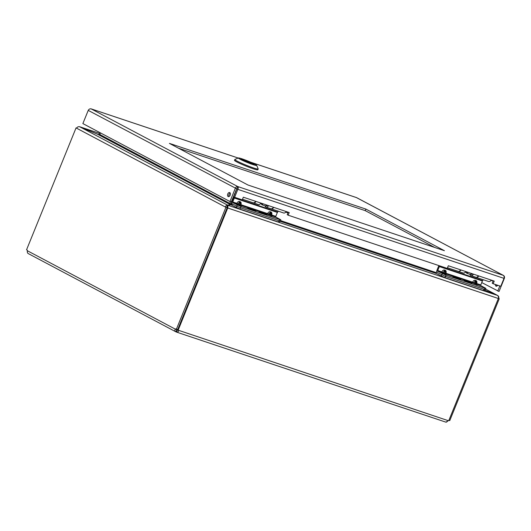 <?xml version="1.0" encoding="UTF-8"?>
<svg xmlns="http://www.w3.org/2000/svg" width="531" height="531" viewBox="0 0 531 531"><rect width="100%" height="100%" fill="white"/><g stroke="black" fill="none" stroke-linecap="round" stroke-linejoin="round"><path stroke-width="0.8" d="M234.556 193.722L235.06 193.417M235.333 192.753L235.704 190.881M231.788 203.021L231.596 203.492M230.673 204.734L231.947 201.687M233.64 197.512L233.892 196.901M100.379 132.856L99.722 134.469L229.81 203.406L230.507 201.7M100.107 134.389L97.644 134.243L79.604 126.717L78.595 126.69M232.332 204.462L227.938 205.298L497.315 295.369C498.39 296.039 498.702 297.068 498.27 298.475L227.826 208.039L227.938 205.298L226.896 207.548L227.826 208.039L226.896 207.548M99.722 134.469L97.598 134.25L79.75 126.803L227.613 205.158C226.704 205.052 225.934 205.663 225.303 206.99L76.656 128.223C77.334 126.916 78.362 126.444 79.75 126.803M230.242 204.813L229.837 203.977M226.571 207.415L225.303 206.99L226.571 207.415L227.394 206.632M97.598 134.25L230.335 204.588L227.613 205.158L226.976 206.725M484.743 290.125L497.315 295.369M498.337 298.283L498.655 298.389C499.067 296.995 498.642 295.986 497.368 295.355L484.75 290.099M485.553 289.076L497.64 295.482L485.546 289.096M76.656 128.223L76.052 127.898L76.696 128.117M498.655 298.389L498.297 298.389M498.357 298.502L448.874 420.366A1.553 1.221 -62.1 0 0 448.111 420.632C447.122 421.8 446.379 422.304 445.887 422.152L176.631 332.134L177.168 330.528M225.907 207.309L176.405 329.213L177.673 329.638L227.175 207.734M27.028 249.968L26.55 249.802A1.553 0.956 108.5 0 1 26.809 249.835A1.553 0.956 108.5 0 1 27.346 250.732C27.187 252.245 27.486 253.181 28.236 253.559M177.693 329.578L178.257 329.877A1.553 1.221 -62.1 0 1 178.642 330.528C178.376 331.935 177.633 332.439 176.418 332.048L176.173 331.948C174.891 331.298 174.593 330.362 175.276 329.12L176.538 329.545L177.055 330.488L177.712 330.036A1.553 1.221 117.9 0 0 177.52 329.585M176.67 330.322L175.88 331.815L28.083 253.493M26.55 249.802L76.052 127.898M27.346 250.732L175.276 329.12A1.553 0.956 108.5 0 1 176.046 328.915A1.553 0.956 108.5 0 1 176.405 329.213M177.712 330.036L448.111 420.632M178.257 329.877L227.739 208.013M448.887 420.326L449.757 420.618L499.259 298.714M448.927 420.34A1.553 0.956 -71.5 0 0 448.622 420.525L445.921 422.145M444.42 250.705L247.95 185.007L169.416 143.39L365.886 209.088L444.42 250.705M434.703 247.453L365.255 210.654L178.502 148.202M365.886 209.088L365.255 210.654M238.187 158.046L91.186 108.895L237.762 186.56L233.686 196.795L234.616 197.286L242.255 199.842L243.324 197.2L289.229 212.553L288.16 215.194L447.248 268.387L448.323 265.746L494.228 281.098L493.153 283.74L500.786 286.289L504.005 278.37L237.835 189.368C238.419 188.02 238.392 187.085 237.762 186.56C236.7 186.374 235.883 186.958 235.313 188.319L229.95 201.521L82.869 123.584L88.232 110.382C88.976 109.114 89.958 108.616 91.186 108.895L90.27 108.809M493.153 283.74L492.224 283.242L493.233 280.766M288.16 215.194L287.231 214.697L288.233 212.221M234.616 197.286L237.835 189.368L236.906 188.877M230.135 195.196A2.151 1.327 108.5 0 1 228.27 196.609A2.151 1.327 108.5 0 1 227.699 194.154A2.151 1.327 108.5 0 1 229.638 192.534A2.151 1.327 108.5 0 1 230.135 195.196M230.175 193.018A2.151 1.327 -71.5 0 0 229 196.55M497.693 285.253A2.151 1.327 108.5 0 1 496.087 286.163A2.151 1.327 108.5 0 1 495.35 284.47M496.611 284.895A2.151 1.327 -71.5 0 0 496.81 286.096M481.743 282.578L499.027 291.492L504.39 278.29C504.742 276.863 504.357 275.874 503.242 275.33C504.105 275.928 504.357 276.943 504.005 278.37M356.434 197.585L503.488 275.443L356.666 197.665L250.858 162.287M499.837 285.97L497.766 291.068M504.058 278.184L504.39 278.29M237.125 188.127L231.217 201.939L229.95 201.521M236.574 188.744L88.232 110.382M490.976 280.481L493.173 280.906M471.574 273.651L471.913 274.188A2.058 1.268 -71.5 0 0 471.993 274.301M471.15 273.505L471.774 273.717A1.427 0.883 -71.5 0 0 472.145 273.711M465.355 272.23L465.634 272.323A2.058 1.268 -71.5 0 0 466.251 272.297A2.058 1.268 -71.5 0 0 466.802 271.925M470.048 283.016L464.645 280.574L468.15 281.676L471.428 283.328L470.048 283.016M466.689 281.563L470.015 282.671L466.689 281.563M454.098 277.288L456.939 277.932L460.224 279.578L454.098 277.288M456.879 278.31L456.089 278.018M456.089 277.892L456.945 278.178M470.386 283.196A4.275 0.345 22.1 0 0 471.979 283.574A4.275 0.345 22.1 0 0 468.163 281.629A4.275 0.345 22.1 0 0 464.074 280.368A4.275 0.345 22.1 0 0 466.311 281.589A4.275 0.345 22.1 0 0 470.386 283.196M459.176 279.445A4.275 0.345 22.1 0 0 460.775 279.83A4.275 0.345 22.1 0 0 456.959 277.886A4.275 0.345 22.1 0 0 452.87 276.618A4.275 0.345 22.1 0 0 455.107 277.839A4.275 0.345 22.1 0 0 459.176 279.445M491.248 280.102A3.491 2.151 108.5 0 1 488.666 281.536L476.161 277.355A3.491 2.151 108.5 0 1 475.995 277.282M478.743 275.921A3.491 2.151 108.5 0 1 476.161 277.355M460.702 269.887A3.491 2.151 108.5 0 1 458.12 271.321L447.5 267.77M484.259 289.368L484.763 288.121L485.845 288.36L485.334 289.607L484.259 289.368L445.476 276.399L437.345 272.509A1.965 1.215 108.5 0 1 437.006 270.12L438.599 266.19A2.29 1.407 108.5 0 1 438.905 265.6M439.854 265.918L439.615 266.157A0.936 0.577 -71.5 0 0 439.343 266.582L437.743 270.511A0.617 0.378 -71.5 0 0 437.856 271.261L445.98 275.151L444.958 277.673L483.396 290.53L484.478 290.776L484.962 289.574M483.429 279.784L482.666 280.554A0.936 0.577 -71.5 0 0 482.394 280.979L480.801 284.908A0.617 0.378 -71.5 0 0 480.907 285.658L476.858 284.304C477.508 284.696 477.422 284.755 476.612 284.503L472.65 282.897A0.617 0.378 108.5 0 1 472.544 282.147L476.294 283.952L476.194 281.676L475.079 281.151L473.984 282.472L472.65 282.897L446.106 274.023C446.757 274.408 446.671 274.474 445.861 274.215L441.898 272.615A0.617 0.378 108.5 0 1 441.792 271.865L445.542 273.671L445.443 271.394L444.328 270.863L443.232 272.191L441.898 272.615L437.856 271.261M480.801 284.908L476.752 283.554A0.617 0.378 -71.5 0 0 476.699 284.058M437.743 270.511L441.792 271.865C442.635 270.458 443.518 269.841 444.447 270.02L445.297 270.306C446.133 270.717 446.365 271.706 446 273.273A0.617 0.378 -71.5 0 0 445.947 273.777M484.763 288.121L445.98 275.151M485.845 288.36L480.907 285.658M476.612 284.503A1.142 0.704 108.5 0 1 476.294 283.952L476.433 283.288M476.4 282.353L476.725 284.244M445.297 270.306A1.142 0.704 108.5 0 0 445.177 271.155L445.682 273.007M459.939 279.392L453.653 276.93L459.939 279.392M453.102 276.777L456.952 277.899L460.642 279.751L453.102 276.777M470.599 282.804L464.857 280.68L467.93 282.207L470.599 282.804M464.964 280.919L464.22 280.401L468.163 281.642L471.853 283.501L464.964 280.919M285.963 211.929L288.18 212.36M266.562 205.099L266.907 205.636A2.058 1.268 -71.5 0 0 267.02 205.796M266.223 204.979L266.761 205.165A1.427 0.883 -71.5 0 0 267.133 205.165M260.429 203.705L260.628 203.771A2.058 1.268 -71.5 0 0 261.239 203.745A2.058 1.268 -71.5 0 0 261.79 203.373M265.035 214.464L259.632 212.022L263.137 213.123L266.416 214.776L265.035 214.464M261.677 213.011L265.002 214.119L261.677 213.011M249.085 208.736L251.926 209.38L255.212 211.026L249.085 208.736M251.867 209.765L251.083 209.466M251.077 209.34L251.933 209.626M265.374 214.643A4.275 0.345 22.1 0 0 266.967 215.022A4.275 0.345 22.1 0 0 263.157 213.084A4.275 0.345 22.1 0 0 259.062 211.816A4.275 0.345 22.1 0 0 261.305 213.037A4.275 0.345 22.1 0 0 265.374 214.643M254.17 210.893A4.275 0.345 22.1 0 0 255.763 211.278A4.275 0.345 22.1 0 0 251.946 209.333A4.275 0.345 22.1 0 0 247.858 208.072A4.275 0.345 22.1 0 0 250.094 209.294A4.275 0.345 22.1 0 0 254.17 210.893M286.236 211.55A3.491 2.151 108.5 0 1 283.654 212.984L271.149 208.802A3.491 2.151 108.5 0 1 271.022 208.749M273.73 207.369A3.491 2.151 108.5 0 1 271.149 208.802M255.69 201.335A3.491 2.151 108.5 0 1 253.108 202.769L242.508 199.225M279.246 220.816L279.751 219.569L280.833 219.807L280.328 221.055L279.246 220.816L240.463 207.847L232.339 203.957A1.965 1.215 108.5 0 1 231.994 201.568L233.587 197.638A2.29 1.407 108.5 0 1 233.965 196.941M234.841 197.366L234.602 197.605A0.936 0.577 -71.5 0 0 234.33 198.03L232.737 201.959A0.617 0.378 -71.5 0 0 232.843 202.709L240.974 206.599L239.946 209.121L278.39 221.978L279.465 222.224L279.95 221.029M278.423 211.232L277.653 212.002A0.936 0.577 -71.5 0 0 277.381 212.427L275.788 216.356A0.617 0.378 -71.5 0 0 275.894 217.106L271.852 215.752C272.496 216.144 272.416 216.21 271.6 215.951L267.644 214.345A0.617 0.378 108.5 0 1 267.538 213.595L268.971 213.92L271.281 215.407L271.182 213.123L270.067 212.599L268.971 213.92L267.644 214.345L241.101 205.47C241.744 205.855 241.665 205.922 240.848 205.663L236.892 204.063A0.617 0.378 108.5 0 1 236.78 203.313L240.53 205.119L240.43 202.842L239.315 202.318L238.22 203.638L236.892 204.063L232.843 202.709M275.788 216.356L271.739 215.002A0.617 0.378 -71.5 0 0 271.686 215.506M232.737 201.959L236.78 203.313C237.622 201.906 238.505 201.289 239.435 201.468L240.291 201.753C241.12 202.165 241.353 203.154 240.988 204.72A0.617 0.378 -71.5 0 0 240.935 205.225M279.751 219.569L240.974 206.599M280.833 219.807L275.894 217.106M271.6 215.951A1.142 0.704 108.5 0 1 271.281 215.407L271.421 214.736M271.387 213.801L271.713 215.692M240.291 201.753A1.142 0.704 108.5 0 0 240.171 202.603L240.669 204.455M254.926 210.84L248.641 208.384L254.926 210.84M248.09 208.225L251.946 209.347L255.637 211.199L248.09 208.225M265.586 214.258L259.845 212.128L262.918 213.654L265.586 214.258M259.951 212.367L259.208 211.849L263.15 213.09L266.841 214.949L259.951 212.367M231.43 203.439L230.899 204.747L239.946 209.121M437.152 272.363L436.442 271.991L435.911 273.299L444.958 277.673M436.442 271.991L437.006 272.177M234.821 159.486L234.483 160.322A12.611 1.009 22.1 0 0 245.787 165.997A12.611 1.009 22.1 0 0 257.847 169.807L258.185 168.977A12.611 1.009 -157.9 0 1 249.968 166.668A12.611 1.009 -157.9 0 1 237.085 161.085A12.611 1.009 -157.9 0 1 234.821 159.486A12.611 1.009 -157.9 0 1 234.888 159.426L238.392 157.959A9.91 0.796 -157.9 0 1 247.818 160.999A9.91 0.796 -157.9 0 1 256.692 165.393A9.91 0.796 -157.9 0 1 250.586 163.78A9.91 0.796 -157.9 0 1 240.118 159.26A9.91 0.796 -157.9 0 1 238.392 157.959M256.692 165.393L258.179 168.885A12.611 1.009 -157.9 0 1 258.185 168.977M252.929 163.548A7.248 0.584 22.1 0 0 245.528 160.335A7.248 0.584 22.1 0 0 240.802 159.008A7.248 0.584 22.1 0 0 247.3 162.274A7.248 0.584 22.1 0 0 254.236 164.464A7.248 0.584 22.1 0 0 252.929 163.548M250.44 163.847L242.614 159.346A7.115 0.571 22.1 0 0 240.921 159.061A7.115 0.571 22.1 0 0 250.267 163.402L250.44 163.847M242.614 159.346L242.713 159.751L242.614 159.346M244.326 160.289L244.764 160.07L252.417 164.125A7.115 0.571 22.1 0 0 254.11 164.411A7.115 0.571 22.1 0 0 244.764 160.07M252.417 164.125L252.052 164.384M478.398 275.801A3.491 2.151 108.5 0 1 475.816 277.242L470.937 275.609A3.491 2.151 108.5 0 1 469.862 274.308M473.519 274.175A3.491 2.151 108.5 0 1 470.937 275.609M460.954 269.974A3.491 2.151 108.5 0 1 458.372 271.407L463.251 273.04A3.491 2.151 -71.5 0 0 465.833 271.6M470.957 274.029A2.137 1.321 -71.5 0 0 471.369 274.328A2.137 1.321 -71.5 0 0 472.617 273.87M471.189 273.392L470.745 274.607L467.326 273.458L467.771 272.25M466.981 271.985L466.557 273.133L467.326 273.458M273.472 207.282A3.491 2.151 108.5 0 1 270.89 208.716L266.011 207.083A3.491 2.151 108.5 0 1 264.936 205.789M268.593 205.65A3.491 2.151 108.5 0 1 266.011 207.083M256.028 201.448A3.491 2.151 108.5 0 1 253.446 202.882L258.325 204.515A3.491 2.151 -71.5 0 0 260.907 203.081M266.031 205.51A2.137 1.321 -71.5 0 0 266.443 205.802A2.137 1.321 -71.5 0 0 267.69 205.351M266.263 204.873L265.819 206.081L262.4 204.939L262.845 203.731M262.055 203.466L261.637 204.614L262.4 204.939M234.503 194.797L234.164 194.685M287.079 212.081L288.147 212.433M287.968 212.885L285.778 212.154M280.521 220.571L436.183 272.622M229.81 203.406L231.078 203.831M436.216 273.458L279.883 221.188M231.204 204.906L230.66 204.727M79.604 126.717L100.087 133.566L79.796 126.796M237.762 186.56L503.242 275.33M482.666 280.554L439.615 266.157M482.394 280.979L439.343 266.582M475.756 284.211A1.142 0.704 108.5 0 1 475.437 283.667L475.079 281.151A1.142 0.704 108.5 0 1 475.199 280.302C474.269 280.122 473.387 280.74 472.544 282.147L446 273.273M475.199 280.302L476.048 280.587C476.884 280.999 477.117 281.988 476.752 283.554M441.254 276.127L442.277 273.604M476.294 283.952L475.929 281.437A1.142 0.704 108.5 0 1 476.048 280.587M444.447 270.02A1.142 0.704 -71.5 0 0 444.328 270.863L444.686 273.385A1.142 0.704 108.5 0 0 445.005 273.93M445.542 273.671A1.142 0.704 -71.5 0 0 445.861 274.215M277.653 212.002L234.602 197.605M277.381 212.427L234.33 198.03M270.744 215.666A1.142 0.704 108.5 0 1 270.425 215.121L270.067 212.599A1.142 0.704 108.5 0 1 270.186 211.756C269.257 211.57 268.374 212.188 267.538 213.595L240.988 204.72M270.186 211.756L271.042 212.042C271.872 212.446 272.104 213.435 271.739 215.002M236.242 207.575L237.264 205.052M271.281 215.407L270.923 212.885A1.142 0.704 108.5 0 1 271.042 212.042M239.435 201.468A1.142 0.704 -71.5 0 0 239.315 202.318L239.673 204.833A1.142 0.704 108.5 0 0 239.992 205.378M240.53 205.119A1.142 0.704 -71.5 0 0 240.848 205.663M278.908 220.704L278.39 221.978M483.914 289.249L483.396 290.53M356.553 197.612L250.732 162.227M238.207 158.039L91.027 108.828M466.968 272.025L466.251 272.297M445.648 272.071L445.974 273.963M262.015 203.453L261.239 203.745M240.636 203.519L240.961 205.411M250.307 163.422L242.64 159.36"/></g></svg>
